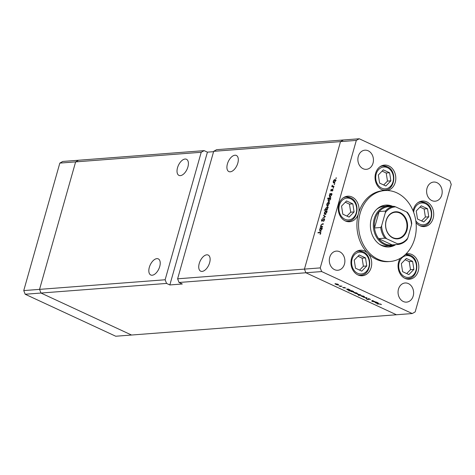 <?xml version="1.0" encoding="UTF-8"?>
<svg xmlns="http://www.w3.org/2000/svg" width="475" height="475" viewBox="0 0 475 475"><rect width="100%" height="100%" fill="white"/><g stroke="black" fill="none" stroke-linecap="round" stroke-linejoin="round"><path stroke-width="0.71" d="M201.21 152.279L204.143 150.634L78.559 160.241L75.626 161.886L201.21 152.279L165.134 279.763L166.565 283.433L40.981 293.039L39.55 289.376L75.626 161.886L78.559 160.241L62.759 161.453L59.826 163.097L23.75 290.581L25.181 294.251L115.746 336.235L131.545 335.029L40.981 293.039L25.181 294.251M165.134 279.763L23.75 290.581M412.241 313.548L415.174 311.903L451.25 184.419L449.819 180.749L359.254 138.765L343.455 139.971L340.516 141.615L213.685 151.323L216.618 149.678L343.455 139.971L340.516 141.615L304.445 269.105L305.876 272.769L321.676 271.563L412.241 313.548L396.441 314.759L305.876 272.769L396.441 314.759L131.545 335.029L40.981 293.039L39.55 289.376L75.626 161.886L59.826 163.097M177.513 167.734A8.888 4.75 114.9 0 1 186.449 159.268A8.888 4.75 114.9 0 1 187.91 166.939A8.888 4.75 114.9 0 1 178.974 175.4A8.888 4.75 114.9 0 1 177.513 167.734M149.328 267.33A8.888 4.75 114.9 0 1 158.264 258.869A8.888 4.75 114.9 0 1 159.725 266.534A8.888 4.75 114.9 0 1 150.789 275.001A8.888 4.75 114.9 0 1 149.328 267.33M199.233 263.512A8.888 4.75 114.9 0 1 208.169 255.051A8.888 4.75 114.9 0 1 209.629 262.717A8.888 4.75 114.9 0 1 200.688 271.183A8.888 4.75 114.9 0 1 199.233 263.512M227.412 163.911A8.888 4.75 114.9 0 1 236.354 155.45A8.888 4.75 114.9 0 1 237.809 163.115A8.888 4.75 114.9 0 1 228.873 171.582A8.888 4.75 114.9 0 1 227.412 163.911M213.584 151.679L207.421 152.148L169.842 284.947L182.317 283.997L179.039 282.477L305.876 272.769L304.445 269.105L177.614 278.807L213.685 151.323M207.421 152.148L204.143 150.634M179.039 282.477L177.614 278.807M169.842 284.947L166.565 283.433M395.283 244.661A19.914 16.132 -94.4 0 1 391.008 245.723A19.914 16.132 -94.4 0 1 384.228 244.459A19.914 16.132 -94.4 0 1 373.445 222.876A19.914 16.132 -94.4 0 1 387.968 206.013L384.228 206.298A19.914 16.132 85.6 0 0 376.693 209.327M379.359 244.162A19.914 16.132 85.6 0 0 380.487 244.75A19.914 16.132 85.6 0 0 387.267 246.014L391.008 245.723M392.819 206.382A20.983 16.999 85.6 0 0 385.813 205.105A20.983 16.999 85.6 0 0 370.506 222.876A20.983 16.999 85.6 0 0 381.87 245.617A20.983 16.999 85.6 0 0 389.013 246.947A20.983 16.999 85.6 0 0 395.746 244.625M389.916 206.007A20.983 16.999 85.6 0 0 384.982 205.194M378.017 259.225A35.56 28.809 85.6 0 0 390.123 261.488A35.56 28.809 85.6 0 0 416.058 231.373A35.56 28.809 85.6 0 0 396.803 192.826A35.56 28.809 85.6 0 0 384.697 190.57A35.56 28.809 85.6 0 0 358.762 220.685A35.56 28.809 85.6 0 0 378.017 259.225M384.697 190.57L383.034 190.695A35.56 28.809 85.6 0 0 358.471 213.507A12.801 10.373 85.6 0 0 352.028 197.006A12.801 10.373 85.6 0 0 347.67 196.193A12.801 10.373 85.6 0 0 338.337 207.035A12.801 10.373 85.6 0 0 345.266 220.911A12.801 10.373 85.6 0 0 349.624 221.724A12.801 10.373 85.6 0 0 358.471 213.507A35.56 28.809 85.6 0 0 367.798 253.24A12.801 10.373 85.6 0 0 364.717 251.037A12.801 10.373 85.6 0 0 360.359 250.224A12.801 10.373 85.6 0 0 351.025 261.066A12.801 10.373 85.6 0 0 357.954 274.942A12.801 10.373 85.6 0 0 362.312 275.755A12.801 10.373 85.6 0 0 371.29 267.027A12.801 10.373 85.6 0 0 367.798 253.24A35.56 28.809 85.6 0 0 376.354 259.356A35.56 28.809 85.6 0 0 388.461 261.612L390.123 261.488M416.023 222.591A12.801 10.373 85.6 0 0 419.959 225.762A12.801 10.373 85.6 0 0 424.317 226.575A12.801 10.373 85.6 0 0 433.651 215.733A12.801 10.373 85.6 0 0 426.722 201.857A12.801 10.373 85.6 0 0 422.364 201.044A12.801 10.373 85.6 0 0 413.137 210.983M400.182 258.376A12.801 10.373 85.6 0 0 405.062 278.403A12.801 10.373 85.6 0 0 409.42 279.217A12.801 10.373 85.6 0 0 418.754 268.375A12.801 10.373 85.6 0 0 411.825 254.499A12.801 10.373 85.6 0 0 407.467 253.686A12.801 10.373 85.6 0 0 405.988 253.935M387.232 190.511A12.801 10.373 85.6 0 0 395.782 179.265A12.801 10.373 85.6 0 0 388.811 165.9A12.801 10.373 85.6 0 0 384.453 165.086A12.801 10.373 85.6 0 0 375.113 175.928A12.801 10.373 85.6 0 0 382.043 189.804A12.801 10.373 85.6 0 0 384.667 190.57M334.56 269.652A9.601 7.778 -94.4 0 1 329.359 259.243A9.601 7.778 -94.4 0 1 336.365 251.109A9.601 7.778 -94.4 0 1 339.631 251.72A9.601 7.778 -94.4 0 1 344.832 262.129A9.601 7.778 -94.4 0 1 337.832 270.257A9.601 7.778 -94.4 0 1 334.56 269.652M431.864 200.592A9.601 7.778 -94.4 0 1 426.663 190.184A9.601 7.778 -94.4 0 1 433.663 182.056A9.601 7.778 -94.4 0 1 436.935 182.661A9.601 7.778 -94.4 0 1 442.136 193.07A9.601 7.778 -94.4 0 1 435.13 201.198A9.601 7.778 -94.4 0 1 431.864 200.592M408.375 283.593A9.601 7.778 85.6 0 0 405.104 282.981A9.601 7.778 85.6 0 0 398.103 291.11A9.601 7.778 85.6 0 0 403.305 301.518A9.601 7.778 85.6 0 0 406.57 302.13A9.601 7.778 85.6 0 0 413.577 293.995A9.601 7.778 85.6 0 0 408.375 283.593M368.19 150.795A9.601 7.778 85.6 0 0 364.925 150.183A9.601 7.778 85.6 0 0 357.918 158.312A9.601 7.778 85.6 0 0 363.12 168.72A9.601 7.778 85.6 0 0 366.391 169.332A9.601 7.778 85.6 0 0 373.392 161.203A9.601 7.778 85.6 0 0 368.19 150.795M375.042 301.471L373.255 301.791L371.812 301.144L371.848 300.574L373.279 300.651L371.836 300.782L372.133 301.15L375.042 301.471M371.854 300.996L371.848 300.574M371.895 300.574L372.133 301.15M368.012 298.597L369.888 299.042L370.417 299.63L368.351 298.751L368.428 299.648L366.807 299.262L366.278 298.751L368.072 299.488L368.113 298.591M369.948 299.488L369.627 298.929M368.072 299.488L368.285 299.024M367.009 297.748L366.207 298.52L365.833 298.348L366.457 297.801L363.613 297.32L367.009 297.748M364.277 296.501L364.141 296.988L363.007 296.869L360.881 295.883L363.791 296.234L364.141 296.988L364.509 296.833M360.923 295.735L361.255 295.646M357.182 293.212L357.046 293.698L355.906 293.574L353.78 292.594L356.689 292.944L357.046 293.698L357.414 293.544M353.822 292.446L354.154 292.357M346.673 289.251L348.062 288.96L349.582 289.643L349.933 290.403L347.373 289.809L346.726 289.061M350.307 290.255L349.933 290.403L350.069 289.916M338.378 284.495L338.242 284.976L337.102 284.858L334.982 283.878L337.891 284.222L338.242 284.976L338.61 284.828M335.017 283.729L335.35 283.64M342.042 286.17L340.254 286.49L338.972 285.873L342.042 286.17M344.304 288.087L342.629 287.446L343.947 287.927L343.864 287.327L345.806 288.052L344.215 287.482L344.381 287.814M350.312 290.932L348.703 290.872L351.684 290.641L353.204 291.323L353.554 292.083L350.995 291.49L350.366 290.742M353.928 291.935L353.554 292.083L353.691 291.597M360.887 295.118L358.643 295.48L359.539 295.224L357.978 294.726L357.628 293.966L360.887 295.118M357.259 294.12L357.628 293.966M374.775 302.284L376.164 301.993L377.684 302.676L378.035 303.436L375.476 302.836L374.828 302.094M378.409 303.282L378.035 303.436L378.171 302.949M380.534 304.137L376.978 303.941L378.943 303.786L381.437 304.576L380.576 304.006M322.644 226.361L322.525 226.777L320.393 226.943L320.898 226.492L320.845 225.233L322.282 223.879L323.368 223.796L323.249 224.218L321.747 224.378L321.082 225.287L321.32 226.397L322.644 226.361M324.461 218.892L324.104 218.726L324.514 219.996L323.481 221.457L324.217 220.02L323.98 219.147L321.818 221.291L321.462 220.198L322.305 218.922L321.747 220.222L321.925 220.875L324.306 218.761M324.603 219.397L323.98 219.147M322.264 221.065L321.83 220.863L322.287 221.047M325.405 216.588L322.822 218.357L324.817 216.659L323.588 215.65L323.718 215.199L325.405 216.588M326.497 211.191L325.969 210.947L326.562 212.622L324.971 214.463L324.348 214.059L324.366 212.788L325.078 211.47L326.266 210.995M324.971 214.463L324.348 214.059L325.155 214.427M328.938 202.552L328.415 202.308L329.009 203.977L327.418 205.823L326.794 205.414L326.806 204.149L327.524 202.831L328.712 202.356M327.418 205.823L326.794 205.414L327.602 205.788M329.852 197.184L329.258 195.486L330.077 194.079L329.686 194.109L329.804 193.687L331.93 193.527L331.443 193.972L331.461 195.326L329.555 197.137M336.33 178.119L335.973 178.523L335.843 178.155L336.312 177.804M335.973 178.523L335.843 178.155L336.229 178.333M320.245 267.894L304.445 269.105L340.516 141.615L356.321 140.41L320.245 267.894L321.676 271.563M335.397 179.728L334.869 179.485L335.469 181.159L333.878 183L333.254 182.59L333.266 181.325L333.984 180.007L335.172 179.532M333.878 183L333.254 182.59L334.056 182.964M334.626 184.14L334.275 184.543L334.139 184.175L334.608 183.825M334.275 184.543L334.139 184.175L334.525 184.353M334.008 186.2L333.889 186.616L331.758 186.776L332.251 185.167L332.583 186.236L334.008 186.2M333.581 187.833L333.224 188.237L333.094 187.868L333.563 187.518M333.224 188.237L333.094 187.868L333.48 188.047M331.069 191.027L330.754 190.214L331.301 189.317L331.176 190.612L332.601 189.163L332.933 190.107L332.375 191.104L332.494 189.578L330.891 190.998M331.016 190.19L331.514 190.772M332.892 190.255L332.494 189.578M328.605 201.596L328.011 199.892L328.848 198.485L327.578 198.58L327.697 198.164L330.683 197.938L330.196 198.384L330.208 199.737L328.308 201.548M327.732 206.779L327.216 206.536L327.803 208.24L326.984 209.647L327.382 209.618L327.263 210.033L324.277 210.259L324.395 209.843L325.636 209.748L325.607 208.394L327.507 206.583M320.174 231.39L319.58 229.686L320.399 228.279L320.008 228.309L320.126 227.893L322.252 227.733L321.765 228.178L321.777 229.532L319.877 231.343M320.803 232.691L320.025 232.334L320.738 233.338L320.085 234.484L320.447 233.338L319.877 232.75L317.941 232.898L318.06 232.483L320.595 232.376M320.702 233.457L319.877 232.75M359.254 138.765L356.321 140.41M388.176 246.988A20.983 16.999 85.6 0 0 392.932 245.433M335.071 180.512L335.962 179.989M334.756 179.9L333.527 181.308L333.996 182.584L335.207 181.177L334.756 179.9L336.068 180.441M334.418 182.78L334.851 183.053M332.637 186.711L331.877 186.36M332.945 186.687L332.191 186.337M333.284 186.841L333.165 186.04M332.999 189.703L332.227 189.347M332.993 189.81L332.642 189.644M330.594 194.055L329.804 193.687M330.754 194.026L329.525 195.457L329.971 196.769L331.2 195.332L330.754 194.026L332.084 194.566M330.398 196.965L330.849 197.238M328.457 198.514L327.697 198.164M329.508 198.437L328.272 199.868L328.724 201.174L329.953 199.743L329.508 198.437L330.838 198.977M329.151 201.376L329.597 201.643M328.617 203.336L329.502 202.813M328.296 202.724L327.067 204.131L327.536 205.408L328.747 204.001L328.296 202.724L329.614 203.264M327.964 205.604L328.391 205.871M325.149 210.193L324.395 209.843M326.396 210.098L325.636 209.748M327.328 209.802L326.984 209.647M327.168 210.17L326.076 209.659L327.542 208.264L327.097 206.958L325.868 208.388L326.313 209.695L327.067 210.045M328.397 207.498L327.097 206.958M326.171 211.975L327.061 211.452M325.85 211.363L324.627 212.77L325.09 214.047L326.301 212.64L325.85 211.363L327.168 211.909M325.517 214.243L325.945 214.516M323.273 218.061L322.952 217.906M325.143 216.814L324.817 216.659M325.327 216.689L323.588 215.65M323.76 221.225L323.445 221.077M321.266 226.872L320.512 226.522M321.652 226.842L320.898 226.492M320.916 228.261L320.126 227.893M321.076 228.232L319.847 229.662L320.293 230.969L321.522 229.538L321.076 228.232L322.406 228.772M320.72 231.171L321.165 231.438M318.814 232.833L318.06 232.483M337.666 284.127L335.694 283.801L335.95 284.377L337.903 284.822L338.265 284.418M337.903 284.822L337.63 284.246M343.965 287.322L343.87 287.666M349.345 289.542L347.35 289.204L347.629 289.786L349.594 290.249L349.944 289.833M349.594 290.249L349.309 289.661M352.967 291.223L350.972 290.878L351.251 291.466L353.216 291.923L353.572 291.513M353.216 291.923L352.931 291.341M356.464 292.843L354.498 292.517L354.754 293.093L356.701 293.538L357.063 293.134M356.701 293.538L356.434 292.962M358.013 293.972L358.251 294.714L360.216 295.171L360.584 294.773M360.216 295.171L359.937 294.583L357.699 294.251L357.776 293.96M363.565 296.133L361.6 295.806L361.855 296.382L363.803 296.827L364.165 296.424M363.803 296.827L363.529 296.252M366.397 297.855L366.207 298.52M377.447 302.569L375.452 302.231L375.731 302.818L377.696 303.276L378.053 302.866M377.696 303.276L377.411 302.688M390.872 180.827L389.601 172.757L383.331 169.848L378.32 175.008L379.584 183.077L385.86 185.986L390.872 180.827L387.475 181.088L386.211 173.019L382.102 171.113M383.693 184.977L387.475 181.088M386.211 173.019L389.601 172.757M366.777 265.964L365.512 257.895L359.237 254.986L354.231 260.146L355.496 268.215L361.772 271.124L366.777 265.964L363.387 266.226L362.116 258.157L358.013 256.251M359.605 270.121L363.387 266.226M362.116 258.157L365.512 257.895M354.089 211.927L352.824 203.864L346.554 200.955L341.543 206.108L342.808 214.178L349.083 217.087L354.089 211.927L350.698 212.188L349.434 204.119L345.325 202.219M346.916 216.083L350.698 212.188M349.434 204.119L352.824 203.864M413.885 269.426L412.621 261.357L406.345 258.447L401.333 263.607L402.604 271.676L408.874 274.586L413.885 269.426L410.489 269.681L409.224 261.618L405.116 259.712M406.713 273.576L410.489 269.681M409.224 261.618L412.621 261.357M428.782 216.778L427.518 208.715L421.242 205.806L416.231 210.965L417.501 219.028L423.771 221.938L428.782 216.778L425.386 217.039L424.122 208.97L420.013 207.07M421.604 220.934L425.386 217.039M424.122 208.97L427.518 208.715M392.973 238.011A13.585 11.002 -94.4 0 1 386.139 220.495A13.585 11.002 -94.4 0 1 400.146 212.646A13.585 11.002 -94.4 0 1 406.98 230.161A13.585 11.002 -94.4 0 1 392.973 238.011M399.784 213.061A13.158 10.658 85.6 0 0 395.307 212.23A13.158 10.658 85.6 0 0 385.712 223.369A13.158 10.658 85.6 0 0 392.837 237.631A13.158 10.658 85.6 0 0 397.314 238.468A13.158 10.658 85.6 0 0 406.909 227.323A13.158 10.658 85.6 0 0 399.784 213.061M385.344 212.616L385.373 211.078A19.202 15.556 -94.4 0 1 393.906 206.298L387.665 206.773A19.202 15.556 85.6 0 0 379.139 211.553L374.49 227.982A19.202 15.556 85.6 0 0 378.646 238.646A19.202 15.556 85.6 0 0 384.833 243.764A19.202 15.556 85.6 0 0 392.142 244.904L398.394 244.423A19.202 15.556 -94.4 0 0 406.915 239.643L407.776 238.04L411.534 224.758A18.495 14.98 85.6 0 0 406.523 211.921L395.616 206.862A18.495 14.98 85.6 0 0 385.344 212.616L381.585 225.898A18.495 14.98 85.6 0 0 386.597 238.735L397.504 243.794A18.495 14.98 85.6 0 0 407.776 238.04M386.597 238.735L384.887 238.165L378.646 238.646L392.142 244.904M385.373 211.078L379.139 211.553A19.202 15.556 85.6 0 0 374.49 227.982L380.724 227.501L381.585 225.898M387.968 206.013A19.914 16.132 -94.4 0 1 392.356 206.411M398.383 244.423L397.504 243.794M398.394 244.423C401.767 243.918 404.676 242.28 407.122 239.501L406.915 239.643M411.534 224.758L411.724 223.476C411.255 219.284 409.83 215.614 407.449 212.467L406.523 211.921M393.906 206.298L395.616 206.862M333.907 186.538L333.29 186.253M323.036 224.23L322.282 223.879M322.537 226.729L321.872 226.421M381.704 188.142A10.955 8.871 85.6 0 0 392.997 181.812A10.955 8.871 85.6 0 0 387.487 167.693A10.955 8.871 85.6 0 0 376.194 174.022A10.955 8.871 85.6 0 0 381.704 188.142M382.951 190.166L384.851 190.024A12.089 9.797 -94.4 0 1 381.698 189.632M379.947 166.778A12.089 9.797 -94.4 0 1 383.01 165.912A12.089 9.797 -94.4 0 1 387.125 166.678M357.61 273.279A10.955 8.871 85.6 0 0 368.903 266.95A10.955 8.871 85.6 0 0 363.399 252.831A10.955 8.871 85.6 0 0 352.1 259.16A10.955 8.871 85.6 0 0 357.61 273.279M358.857 275.31L360.762 275.162A12.089 9.797 -94.4 0 1 357.604 274.776M355.852 251.916A12.089 9.797 -94.4 0 1 358.916 251.049A12.089 9.797 -94.4 0 1 363.031 251.821M344.921 219.248A10.955 8.871 85.6 0 0 356.22 212.913A10.955 8.871 85.6 0 0 350.71 198.793A10.955 8.871 85.6 0 0 339.417 205.123A10.955 8.871 85.6 0 0 344.921 219.248M346.174 221.273L348.074 221.124A12.089 9.797 -94.4 0 1 344.915 220.738M343.17 197.879A12.089 9.797 -94.4 0 1 346.228 197.012A12.089 9.797 -94.4 0 1 350.348 197.784M404.718 276.741A10.955 8.871 85.6 0 0 416.011 270.412A10.955 8.871 85.6 0 0 410.507 256.292A10.955 8.871 85.6 0 0 399.208 262.622A10.955 8.871 85.6 0 0 404.718 276.741M405.965 278.766L407.871 278.623A12.089 9.797 -94.4 0 1 404.712 278.231M405.3 254.6A12.089 9.797 -94.4 0 1 406.024 254.511A12.089 9.797 -94.4 0 1 410.139 255.277M415.791 220.768A10.955 8.871 85.6 0 0 419.615 224.099A10.955 8.871 85.6 0 0 430.908 217.77A10.955 8.871 85.6 0 0 425.398 203.644A10.955 8.871 85.6 0 0 413.672 212.367M420.862 226.124L422.762 225.981A12.089 9.797 -94.4 0 1 419.609 225.589M417.858 202.73A12.089 9.797 -94.4 0 1 420.921 201.869A12.089 9.797 -94.4 0 1 425.036 202.635M384.887 238.165A19.202 15.556 -94.4 0 1 380.724 227.501M331.099 190.6L331.503 190.784M332.583 189.59L332.999 189.786M320.334 232.774L320.809 232.993M368.214 299.428L368.315 299.066M384.851 190.024C395.319 189.834 397.201 170.59 387.303 166.707L383.01 165.912L381.104 166.06M360.762 275.162C371.23 274.972 373.107 255.734 363.209 251.851L358.916 251.049L357.016 251.198M348.074 221.124C358.542 220.934 360.418 201.697 350.526 197.814L346.228 197.012L344.327 197.161M407.871 278.623C418.332 278.433 420.215 259.19 410.317 255.307L405.335 254.564M422.762 225.981C433.23 225.791 435.112 206.548 425.214 202.665L420.921 201.869L419.015 202.012"/></g></svg>
